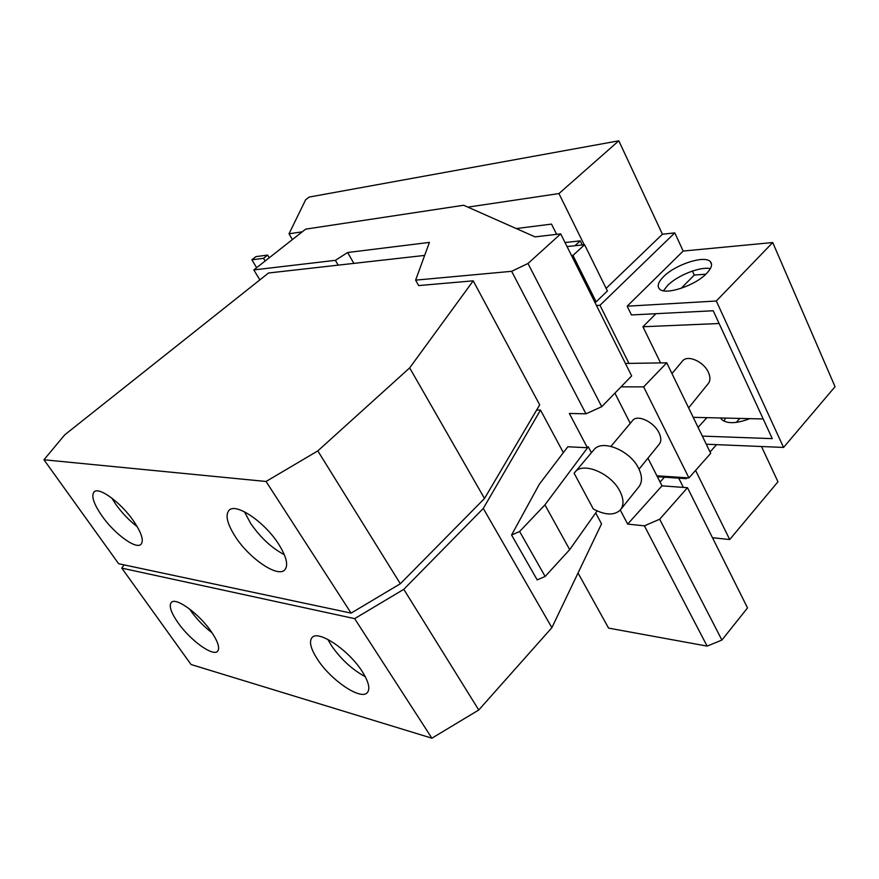 <?xml version="1.0" encoding="UTF-8"?>
<svg xmlns="http://www.w3.org/2000/svg" width="879" height="879" viewBox="0 0 879 879"><rect width="100%" height="100%" fill="white"/><g stroke="black" fill="none" stroke-linecap="round" stroke-linejoin="round"><path stroke-width="1.32" d="M607.4 290.971L584.579 244.714L572.965 255.437L596.127 301.849L607.4 290.971M594.709 301.936L596.127 301.849M571.548 255.58L572.965 255.437M111.732 497.997L115.731 504.227C122.104 513.105 129.257 520.566 137.19 526.609M244.417 511.776L250.658 523.434C260.514 537.651 271.743 548.067 284.346 554.704M567.054 246.581L584.579 244.714M688.62 407.867L708.122 383.749C710.441 380.926 710.529 377.102 708.386 372.289C703.738 361.588 687.675 354.545 682.642 360.851L682.236 361.335M625.43 363.456L666.743 362.807L643.659 386.881L621.035 386.848M666.743 362.807L710.693 453.344L688.927 477.923L643.659 386.881M575.185 471.847C583.348 461.596 611.355 473.528 619.97 491.317C623.892 499.261 623.991 505.513 620.244 510.084C614.113 515.632 605.126 515.259 593.281 508.952L574.108 473.221L594.149 449.477C602.434 439.093 630.221 450.619 638.593 468.309C642.417 476.198 642.428 482.461 638.637 487.098L620.937 509.227M269.26 257.767L267.655 255.086L263.546 258.316L265.15 260.997M267.655 255.086L255.954 256.613L251.866 259.81L263.546 258.316M256.635 267.699L251.866 259.81M101.931 515.874C93.504 503.59 90.933 495.558 94.229 491.757C99.239 486.702 121.093 502.766 133.498 520.884C141.662 533.026 144.123 540.871 140.893 544.442C135.696 549.496 114.292 533.641 101.931 515.874M235.616 537.102C227.079 523.851 224.947 514.841 229.232 510.106C236.198 502.766 264.623 521.994 278.511 543.914C286.664 556.945 288.664 565.68 284.532 570.141C277.248 577.525 249.493 558.506 235.616 537.102M189.523 608.949L190.842 610.872C196.951 619.376 204.049 626.705 212.114 632.869M327.801 639.396L331.46 645.636C340.997 659.305 352.27 669.655 365.268 676.698M565.043 242.538L580.206 240.868L582.228 244.966M580.206 240.868L574.899 245.746M628.946 363.401L599.983 305.288L674.786 232.891L662.425 234.232L618.816 140.805L309.144 197.072L305.639 199.775L289.015 233.792L292.399 239.56M467.892 207.136L558.934 193.567L584.194 244.758M289.015 233.792L302.233 231.825M556.638 234.352L551.507 224.112L516.248 228.551M647.933 458.168L656.899 475.803L688.927 477.923M683.379 487.405L678.742 478.154M695.586 470.408L729.713 539.541L712.462 537.706M706.606 273.435C695.036 285.829 664.985 295.597 659.492 288.982C656.91 286.158 658.217 282.093 663.425 276.786C675.083 264.634 704.595 254.921 710.309 261.612C712.77 264.315 711.54 268.26 706.606 273.435M663.48 290.762L667.557 285.532C677.324 275.424 700.321 266.282 710.342 268.655M720.593 417.964L721.604 419.437C727.021 423.986 736.437 423.711 749.831 418.646M725.34 418.074L724.076 421.217M660.558 362.906L642.934 326.746L655.899 313.704M693.212 417.338L763.181 418.953M719.11 323.516L642.934 326.746M702.332 436.116L772.267 438.632L713.221 310.748L631.452 314.957L627.156 306.2L716.308 301.014L783.552 447.433L706.266 444.214M599.983 305.288L596.478 305.496M657.36 476.726L686.378 478.659L685.906 477.726M519.621 531.487L545.134 576.47L569.691 549.639L544.936 504.865L519.621 531.487L511.567 535.014L539.365 484.164L567.812 446.774L587.403 447.719L569.339 413.46L585.974 413.822L601.73 406.702L631.649 375.915L560.703 233.869L535.058 236.88L463.651 205.257L305.65 229.144L253.822 269.919L259.854 279.896M593.479 450.268L594.149 449.477M632.408 420.788L632.792 420.316C637.627 414.24 654.009 421.953 659.041 432.853C661.36 437.753 661.404 441.555 659.173 444.269L639.033 469.177M614.904 393.155L630.243 423.359M591.402 452.718L588.282 446.796L544.936 504.865M569.691 549.639L597.116 510.919M687.488 487.702L659.679 519.236L721.901 640.066L747.524 607.905L687.488 487.702L661.997 485.845L627.683 524.104L620.266 510.062M656.899 475.803L661.997 485.845M253.822 269.919L335.382 260.338L347.644 252.504L429.413 242.406L415.613 280.137L511.644 271.314L527.982 263.491L560.703 233.869M527.982 263.491L601.73 406.702M347.644 252.504L353.863 263.381M335.382 260.338L338.162 265.15L424.656 255.415M43.95 459.772L118.632 563.725L351.095 613.113L266.051 481.472L43.95 459.772L64.738 434.83L268.545 272.995L338.162 265.15M266.051 481.472L317.802 450.905L400.33 583.755L351.095 613.113M409.669 367.883L473.232 280.83L539.695 404.867L484.505 498.492L409.669 367.883L317.802 450.905M484.505 498.492L400.33 583.755M178.019 622.728C170.856 612.355 168.658 605.543 171.427 602.302C176.075 597.072 199.126 613.839 211.147 631.463C218.069 641.681 220.168 648.317 217.465 651.394C212.597 656.602 189.996 640 178.019 622.728M317.638 659.569C310.595 648.713 308.782 641.318 312.21 637.385C318.517 629.858 348.721 650.119 362.071 671.292C368.773 681.906 370.477 689.081 367.18 692.795C360.511 700.343 330.965 680.225 317.638 659.569M545.134 576.47L537.179 579.887L511.567 535.014M662.425 234.232L606.114 288.367M618.816 140.805L558.934 193.567M761.5 446.51L777.959 481.78L729.713 539.541M739.81 418.415L736.272 422.403M716.55 444.642L710.034 451.982M687.136 477.802L686.378 478.659M716.308 301.014L772.729 242.538L835.05 386.705L783.552 447.433M627.156 306.2L683.181 251.053L772.729 242.538M681.082 288.356L694.3 275.072L705.848 274.182M698.08 427.37L706.892 417.657M692.432 271.04L694.3 275.072M674.786 232.891L683.181 251.053M415.613 280.137L418.635 285.576L473.232 280.83M511.644 271.314L585.974 413.822M588.282 446.796L587.403 447.719M659.679 519.236L644.395 525.829L627.683 524.104M644.395 525.829L707.123 646.109L721.901 640.066M578.03 573.02L608.576 628.111L707.123 646.109M121.796 568.131L191.051 664.524L431.897 738.195L354.655 618.64L121.796 568.131L124.016 564.867M354.655 618.64L403.791 589.326L478.758 709.99L431.897 738.195M595.687 512.929L601.544 523.851L551.88 627.672L483.274 508.436L403.791 589.326M551.88 627.672L478.758 709.99M563.351 452.641L540.508 410.064L536.673 409.988M483.274 508.436L540.508 410.064M671.974 373.586L682.642 360.851M710.309 261.612L711.55 264.348M610.96 446.356L632.792 420.316M664.436 477.198L660.074 482.055"/></g></svg>
